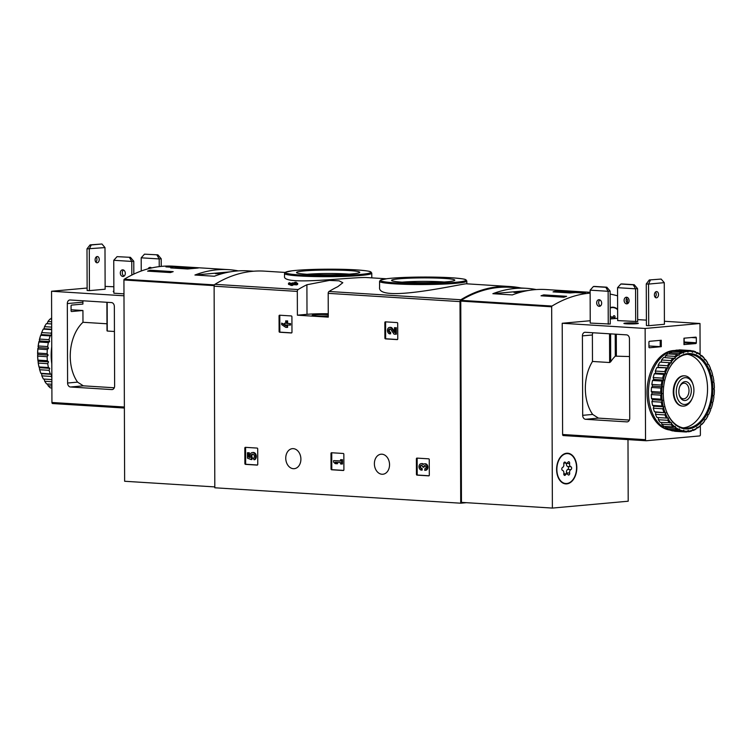 <?xml version="1.0" encoding="UTF-8"?>
<svg xmlns="http://www.w3.org/2000/svg" width="752" height="752" viewBox="0 0 752 752"><rect width="100%" height="100%" fill="white"/><g stroke="black" fill="none" stroke-linecap="round" stroke-linejoin="round"><path stroke-width="1.13" d="M466.832 283.824L466.823 281.079A43.635 3.309 179.8 0 1 423.197 284.547A43.635 3.309 179.8 0 1 379.553 281.389L379.581 287.255C376.931 303.817 466.86 282.489 466.785 283.824L510.279 286.55A176.429 115.667 93.6 0 0 460.844 299.747A1.899 1.241 93.6 0 0 460.008 301.608L460.713 503.201L214.818 487.785L214.113 286.192A1.899 1.241 93.6 0 1 214.94 284.331A176.429 115.667 93.6 0 1 264.384 271.134L285.111 272.431M297.651 283.241A176.429 115.667 -86.4 0 0 296.664 283.739L296.664 284.867A176.429 115.667 -86.4 0 1 297.66 284.378L297.651 283.241L294.718 283.062A176.429 115.667 -86.4 0 1 296.354 282.282L296.354 283.156M296.664 284.867L293.731 284.688A176.429 115.667 -86.4 0 0 292.096 285.525L288.514 284.359L288.514 283.222L290.958 284.322L290.958 285.459M371.798 277.864L371.779 273.211A43.635 3.309 179.8 0 1 328.163 276.68A43.635 3.309 179.8 0 1 284.519 273.521L284.529 276.266C282.085 285.929 346.352 277.385 365.867 277.497L386.312 278.776M306.901 284.754A176.429 115.667 93.6 0 0 298.149 289.548A1.899 1.241 93.6 0 0 297.313 291.409L297.397 315.191L328.276 317.128L328.192 293.346A1.899 1.241 -86.4 0 1 329.028 291.485A176.429 115.667 -86.4 0 1 337.78 286.691L342.818 282.724L339.114 280.844L329.395 280.411L306.901 284.754L307.004 314.327L297.397 315.191M520.901 287.969A176.429 115.667 93.6 0 0 510.279 286.55M279.105 331.444A0.761 0.573 84.8 0 0 279.678 332.234L291.4 332.967A0.761 0.573 84.8 0 0 291.973 332.252L291.917 316.742A0.761 0.573 84.8 0 0 291.344 315.943L279.622 315.21A0.761 0.573 84.8 0 0 279.048 315.934L279.105 331.444L279.847 331.378A0.761 0.573 -95.2 0 0 280.43 332.168L291.701 332.873M384.892 338.08A0.761 0.573 84.8 0 0 385.475 338.87L397.197 339.603A0.761 0.573 84.8 0 0 397.761 338.879L397.705 323.369A0.761 0.573 84.8 0 0 397.131 322.58L385.409 321.847A0.761 0.573 84.8 0 0 384.845 322.561L384.892 338.08L385.644 338.005A0.761 0.573 -95.2 0 0 386.218 338.804L397.498 339.509M331.04 468.975A0.761 0.573 84.8 0 0 331.613 469.765L343.335 470.498A0.761 0.573 84.8 0 0 343.908 469.784L343.852 454.264A0.761 0.573 84.8 0 0 343.279 453.475L331.557 452.742A0.761 0.573 84.8 0 0 330.983 453.465L331.04 468.975L331.782 468.91A0.761 0.573 -95.2 0 0 332.365 469.699L343.636 470.404M416.448 474.324A0.761 0.573 84.8 0 0 417.022 475.123L428.743 475.856A0.761 0.573 84.8 0 0 429.317 475.132L429.26 459.622A0.761 0.573 84.8 0 0 428.687 458.833L416.965 458.1A0.761 0.573 84.8 0 0 416.392 458.814L416.448 474.324L417.191 474.258A0.761 0.573 -95.2 0 0 417.764 475.057L429.044 475.762M244.889 463.57A0.761 0.573 84.8 0 0 245.462 464.36L257.184 465.103A0.761 0.573 84.8 0 0 257.757 464.379L257.701 448.869A0.761 0.573 84.8 0 0 257.128 448.079L245.406 447.337A0.761 0.573 84.8 0 0 244.832 448.06L244.889 463.57L245.641 463.505A0.761 0.573 -95.2 0 0 246.214 464.294L257.485 464.999M285.751 458.194A10.058 7.558 84.8 0 1 292.425 448.653A10.058 7.558 84.8 0 1 300.847 457.987A10.058 7.558 84.8 0 1 294.229 468.684A10.058 7.558 84.8 0 1 285.751 458.194M374.383 463.749A10.058 7.558 84.8 0 1 381.057 454.208A10.058 7.558 84.8 0 1 389.489 463.542A10.058 7.558 84.8 0 1 382.871 474.239A10.058 7.558 84.8 0 1 374.383 463.749M296.354 282.282L295.216 282.207A176.429 115.667 93.6 0 0 293.581 282.987L292.359 282.912A176.429 115.667 93.6 0 0 291.362 283.401L292.584 283.476A176.429 115.667 93.6 0 0 291.945 283.805L289.501 282.733A176.429 115.667 93.6 0 0 288.514 283.222M292.096 285.525L292.096 284.397A176.429 115.667 -86.4 0 1 293.731 283.551L293.731 284.688M460.713 503.201L466.4 502.684M292.096 284.397L290.958 284.322M296.664 283.739L293.731 283.551M443.962 278.409A31.612 2.397 179.8 0 1 454.706 280.364A31.612 2.397 179.8 0 1 423.197 282.686A31.612 2.397 179.8 0 1 391.67 280.581A31.612 2.397 179.8 0 1 409.013 278.193A31.612 2.397 179.8 0 1 443.962 278.409M402.198 282.15A28.36 2.153 179.8 0 1 441.838 281.84A28.36 2.153 179.8 0 1 444.188 282.009M348.928 270.541A31.612 2.397 179.8 0 1 359.663 272.497A31.612 2.397 179.8 0 1 328.154 274.818A31.612 2.397 179.8 0 1 296.626 272.713A31.612 2.397 179.8 0 1 313.979 270.325A31.612 2.397 179.8 0 1 348.928 270.541M307.154 274.283A28.36 2.153 179.8 0 1 346.804 273.972A28.36 2.153 179.8 0 1 349.154 274.142M328.267 313.781A20.492 1.551 -0.2 0 0 307.004 314.327M328.276 315.906A10.246 0.78 179.8 0 1 317.692 316A10.246 0.78 179.8 0 1 312.193 315.323A10.246 0.78 179.8 0 1 317.682 314.618A10.246 0.78 179.8 0 1 328.267 314.627M245.848 447.365A0.761 0.573 -95.2 0 0 245.584 447.995L245.641 463.505M247.427 452.742L249.316 452.751L247.427 452.742L247.446 458.137L251.206 459.604L251.958 459.528L252.343 457.714A2.162 1.626 -95.2 0 1 252.916 454.18M251.206 459.604L251.6 457.78A2.162 1.626 84.8 0 1 251.187 455.515A2.162 1.626 84.8 0 1 252.54 454.152A2.162 1.626 84.8 0 1 254.317 455.9A2.162 1.626 84.8 0 1 253.311 458.363L254.026 459.763A3.788 2.839 84.8 0 0 255.464 455.402A3.788 2.839 84.8 0 0 252.39 452.544A3.788 2.839 84.8 0 0 250.115 457.62L248.583 457.028L249.326 456.953L249.316 452.751M248.583 457.028L248.564 452.817M250.002 457.216L249.326 456.953M254.026 459.763L254.778 459.688A3.788 2.839 -95.2 0 0 256.206 455.327A3.788 2.839 -95.2 0 0 253.142 452.469L252.39 452.544M251.6 457.78L252.343 457.714M251.6 458.194L252.343 458.128M417.407 458.128A0.761 0.573 -95.2 0 0 417.144 458.748L417.191 474.258M425.453 470.254A3.243 2.435 -95.2 0 0 425.735 470.254A3.243 2.435 -95.2 0 0 427.869 466.804A3.243 2.435 -95.2 0 0 425.153 463.796L424.401 463.862A3.243 2.435 84.8 0 1 427.127 466.87A3.243 2.435 84.8 0 1 424.993 470.32A3.243 2.435 84.8 0 1 424.711 470.329L425.002 468.787M421.599 465.234A1.513 1.137 -95.2 0 0 422.192 468.543L422.192 470.056L421.449 470.122A3.243 2.435 84.8 0 1 418.996 466.917A3.243 2.435 84.8 0 1 421.148 463.655A3.243 2.435 84.8 0 1 423.056 464.576A3.243 2.435 84.8 0 1 424.401 463.862M421.449 470.122L421.44 468.609A1.73 1.297 84.8 0 1 421.214 465.187A1.513 1.137 84.8 0 1 422.492 466.766L423.639 467.349L423.639 466.842A1.513 1.137 84.8 0 1 425.97 467.518A1.73 1.297 84.8 0 1 424.701 468.816M425.021 465.45A1.513 1.137 -95.2 0 0 424.382 466.766L423.639 467.349M421.44 468.609L422.192 468.543M423.508 464.191A3.243 2.435 -95.2 0 0 421.891 463.589L421.148 463.655M331.999 452.77A0.761 0.573 -95.2 0 0 331.735 453.39L331.782 468.91M333.587 460.628L333.587 462.132L335.223 463.636L336.849 463.74L335.213 462.236L340.6 462.574L340.6 463.975L341.737 464.05L341.728 459.735L340.59 459.66L340.59 461.061L333.587 460.628L340.59 460.948M340.59 459.66L341.728 459.735M341.737 464.05L342.489 463.975L342.47 459.669M336.849 463.74L337.601 463.674L336.097 462.292M385.861 321.875A0.761 0.573 -95.2 0 0 385.588 322.495L385.644 338.005M394.452 331.416L392.394 328.445A3.243 2.435 -95.2 0 0 390.344 327.336L389.592 327.402A3.243 2.435 84.8 0 1 391.651 328.511L392.394 328.445M390.109 328.953A1.73 1.297 -95.2 0 0 390.645 332.29L390.645 333.803L389.903 333.869L389.893 332.356A1.73 1.297 84.8 0 1 389.733 328.915A1.73 1.297 84.8 0 1 390.824 329.508L394.029 334.132L395.599 334.226L395.58 327.759L394.443 327.684L394.452 332.572L391.651 328.511M394.443 327.684L395.58 327.759M395.599 334.226L396.351 334.161L396.332 327.693M389.893 332.356L390.645 332.29M389.903 333.869A3.243 2.435 84.8 0 1 387.449 330.664A3.243 2.435 84.8 0 1 389.592 327.402M280.064 315.238A0.761 0.573 -95.2 0 0 279.8 315.868L279.847 331.378M281.643 323.097L281.652 324.601L285.732 327.336L286.879 327.411L286.869 324.93L289.802 325.118L289.793 323.604L286.86 323.426L286.85 320.944L285.713 320.869L285.722 323.351L284.5 323.275L284.5 324.779L285.722 324.855L285.732 325.832L281.643 323.097L284.5 324.441M285.732 325.259L285.064 324.817M284.5 323.275L285.722 323.238M285.713 320.869L286.85 320.944M286.86 323.426L287.612 323.351L287.602 320.869M289.793 323.604L287.612 323.351M289.802 325.118L290.545 325.043L290.545 323.539M286.879 327.411L287.621 327.346L287.612 324.977M175.883 267.007L169.144 266.584A176.429 115.667 93.6 0 0 165.901 266.875L172.64 267.298L170.704 267.919L187.596 268.981L198.321 268.003L181.429 266.951L175.883 267.007L175.893 268.041M238.328 270.88A176.429 115.667 93.6 0 0 228.646 269.648L173.458 266.189A176.429 115.667 93.6 0 0 124.268 279.236A0.761 0.498 93.6 0 0 123.93 279.979L124.635 481.261L214.809 486.911M170.45 272.572L147.58 271.134A176.429 115.667 -86.4 0 1 150.325 270.212L173.195 271.651A176.429 115.667 93.6 0 0 170.45 272.572M228.646 269.648A176.429 115.667 93.6 0 0 194.928 275.025L230.385 271.82M194.928 275.025L214.367 276.238A176.429 115.667 -86.4 0 1 248.085 270.87L253.668 271.218M169.144 266.584L169.144 267.073M172.64 267.298L172.65 268.041M181.429 266.951L181.429 267.59M195.924 268.285L188.047 267.571A8.347 0.63 -0.2 0 0 177.04 267.938L174.558 268.163M184.71 268.793A8.347 0.63 -0.2 0 0 192.324 268.389L195.924 268.069M191.196 268.361L178.158 267.966L191.196 268.361M150.325 271.312L150.325 270.212M225.525 272.797L215.439 273.69L222.066 273.681M129.447 257.419L131.779 261.423L113.759 260.295L117.058 256.648L130.444 257.334L117.058 256.648M133.818 274.095L133.771 261.245L130.444 257.334M133.771 261.245L131.779 261.423L131.826 275.053M113.759 260.295L113.872 293.214L123.977 293.844M156.886 254.937L159.208 258.942L141.197 257.814L144.487 254.167L157.882 254.853L144.487 254.167M161.229 266.405L161.201 258.763L157.882 254.853M161.201 258.763L159.208 258.942L159.236 266.631M141.197 257.814L141.244 271.002M111.475 302.577A3.798 2.848 84.8 0 1 114.351 306.534L114.624 385.983A3.798 2.848 84.8 0 1 112.104 389.583A3.798 2.848 84.8 0 1 111.785 389.583L70.462 386.998A3.798 2.848 84.8 0 1 67.595 383.031L67.313 303.582A3.798 2.848 84.8 0 1 69.833 299.982A3.798 2.848 84.8 0 1 70.162 299.982L111.475 302.577M114.285 387.769L83.35 385.832L77.569 382.129L67.595 383.031M87.129 288.035L51.55 291.25L51.935 402.48A1.137 0.743 93.6 0 0 52.687 403.542L124.381 408.035L52.612 403.542M113.853 286.756L105.13 286.409M83.096 300.791A3.798 2.848 -95.2 0 0 82.899 302.172L82.908 304.071L71.562 305.096A0.761 0.498 93.6 0 0 71.064 305.895L71.083 310.811A0.761 0.498 93.6 0 0 71.581 311.525L82.927 310.501L82.974 322.279A37.562 24.628 93.6 0 0 77.569 382.129M51.55 291.25L123.986 295.79M113.872 291.616A7.21 0.545 179.8 0 1 113.232 291.391A7.21 0.545 179.8 0 1 113.872 291.165M86.997 248.865L104.989 247.587L105.139 289.21L89.422 290.629L87.138 290.488L86.997 248.865L90.09 244.889L91.236 244.964L89.281 249.015L89.422 290.629M71.073 309.758L82.927 310.501M114.436 331.491L107.263 331.04L107.16 302.304M106.972 323.783L82.974 322.279M120.311 273.004A3.318 2.491 84.8 0 1 122.51 269.846A3.318 2.491 84.8 0 1 125.311 273.314A3.318 2.491 84.8 0 1 123.112 276.463A3.318 2.491 84.8 0 1 120.311 273.004M123.535 270.034A3.318 2.491 -95.2 0 0 122.322 273.202A3.318 2.491 -95.2 0 0 124.08 276.097M148.097 268.821A3.318 2.491 84.8 0 1 149.949 267.374A3.318 2.491 84.8 0 1 151.575 267.966M150.964 267.562A3.318 2.491 -95.2 0 0 150.306 268.257M104.989 247.587L101.952 243.996L91.236 244.964M95.119 259.835A3.13 2.049 -86.4 0 1 97.375 256.526A3.13 2.049 -86.4 0 1 99.236 259.468A3.13 2.049 -86.4 0 1 96.98 262.777A3.13 2.049 -86.4 0 1 95.119 259.835M95.871 262.175A3.13 2.049 93.6 0 0 96.942 259.318A3.13 2.049 93.6 0 0 96.19 256.987M101.952 243.996L90.09 244.889M37.694 356.11A40.787 26.743 93.6 0 0 37.938 360.123L47.376 360.716A40.787 26.743 93.6 0 1 47.132 356.702L48.128 355.085L47.122 353.656L37.685 353.064L37.694 356.11L47.132 356.702M37.938 360.123L38.305 363.084L47.733 363.677A40.787 26.743 93.6 0 0 48.438 367.531L39.01 366.938L39.724 367.7L39.414 368.734L39.706 369.74L49.134 370.332A40.787 26.743 93.6 0 0 50.281 373.894L40.843 373.302L41.642 373.706L41.858 375.85L51.296 376.442A40.787 26.743 93.6 0 0 51.85 377.673M38.305 363.084A40.787 26.743 93.6 0 0 39.01 366.938M39.706 369.74A40.787 26.743 93.6 0 0 40.044 370.905A40.787 26.743 93.6 0 0 40.843 373.302M41.858 375.85A40.787 26.743 93.6 0 0 43.4 379.036L51.86 379.563M44.236 379.083L44.697 381.245L51.86 381.696M44.697 381.245A40.787 26.743 93.6 0 0 46.596 383.943L51.869 384.272M47.461 383.999L48.137 385.757L51.879 385.992M48.137 385.757A40.787 26.743 93.6 0 0 50.337 387.882L51.888 387.985M51.653 321.771L47.912 321.536A40.787 26.743 93.6 0 1 50.093 319.017L51.644 319.111M47.912 321.536L47.226 323.661L46.389 323.633L51.662 323.962M46.389 323.633A40.787 26.743 93.6 0 0 44.509 326.669L51.672 327.12M44.509 326.669L44.067 328.765L43.221 329.122L51.681 329.649M43.221 329.122A40.787 26.743 93.6 0 0 42.573 330.513A40.787 26.743 93.6 0 0 41.708 332.572L51.145 333.164A40.787 26.743 93.6 0 1 51.691 331.839M42.488 330.701A40.025 26.245 93.6 0 0 42.413 330.88A40.025 26.245 93.6 0 0 41.313 333.531L41.51 334.584L40.711 335.298L50.149 335.89A40.787 26.743 93.6 0 0 49.03 339.669L39.593 339.077L39.63 340.938L38.963 341.464L38.916 342L48.354 342.592A40.787 26.743 93.6 0 0 47.677 346.569L38.239 345.976L38.493 347.631L37.891 348.317L37.901 349.003L47.338 349.595A40.787 26.743 93.6 0 0 47.122 353.656M40.711 335.298A40.787 26.743 93.6 0 0 39.593 339.077M38.916 342A40.787 26.743 93.6 0 0 38.239 345.976M37.901 349.003A40.787 26.743 93.6 0 0 37.685 353.064M37.609 355.292A40.025 26.245 93.6 0 0 37.938 360.631M38.117 362.163A40.025 26.245 93.6 0 0 39.057 367.286M39.414 368.734A40.025 26.245 93.6 0 0 39.922 370.52A40.025 26.245 93.6 0 0 39.978 370.708M41.708 332.572L41.313 333.531M40.796 334.941A40.025 26.245 93.6 0 0 39.32 339.96M38.963 341.464A40.025 26.245 93.6 0 0 38.07 346.757M37.891 348.317A40.025 26.245 93.6 0 0 37.6 353.713M51.08 318.322L50.957 319.074M51.738 346.757A39.837 26.123 93.6 0 0 51.164 355.339A39.837 26.123 93.6 0 0 51.803 363.808M50.149 335.89L51.512 335.213L51.145 333.164M48.354 342.592L49.641 341.568L49.03 339.669M47.338 349.595L48.495 348.261L47.677 346.569M47.733 363.677L48.542 361.844L47.376 360.716M49.134 370.332L49.735 368.32L48.438 367.531M51.296 376.442L51.653 374.327L50.281 373.894M38.117 354.455L48.128 355.085M38.493 347.631L48.495 348.261M39.63 340.938L49.641 341.568M41.51 334.584L51.512 335.213M44.067 328.765L51.681 329.244M47.226 323.661L51.662 323.933M41.642 373.706L51.653 374.327M39.724 367.7L49.735 368.32M38.54 361.214L48.542 361.844M575.477 292.556L582.217 292.979A176.429 115.667 -86.4 0 1 585.46 292.678L563.765 290.921C558.097 290.883 554.525 291.203 553.04 291.889L569.931 292.951L575.477 292.556M627.986 439.619L628.202 501.217L552.382 508.079L551.677 306.797A0.761 0.498 -86.4 0 1 552.015 306.055A176.429 115.667 -86.4 0 1 590.132 293.12M610.135 294.098A176.429 115.667 -86.4 0 1 617.58 295.846M626.294 298.901A176.429 115.667 -86.4 0 1 627.159 299.258A0.761 0.498 -86.4 0 1 627.497 299.945L627.506 303.263M552.382 508.079L461.455 502.374L460.76 301.101A0.761 0.498 -86.4 0 1 461.089 300.358A176.429 115.667 -86.4 0 1 510.279 287.302L526.579 288.326A176.429 115.667 93.6 0 0 492.861 293.703L512.309 294.925A176.429 115.667 -86.4 0 1 546.027 289.548L590.123 292.312M566.632 296.316A176.429 115.667 93.6 0 0 563.897 297.237L541.017 295.809A176.429 115.667 -86.4 0 1 543.762 294.878L566.632 296.316M536.261 289.558A176.429 115.667 93.6 0 0 526.579 288.326M610.182 307.653A15.369 10.077 -86.4 0 1 613.068 307.201A15.369 10.077 -86.4 0 1 617.627 309.251M556.612 469.474A15.369 10.077 -86.4 0 1 567.675 453.221A15.369 10.077 -86.4 0 1 576.775 469.192A15.369 10.077 -86.4 0 1 565.758 483.893A15.369 10.077 -86.4 0 1 556.612 469.474M566.82 453.221A15.369 10.077 -86.4 0 1 568.23 453.663M566.359 483.527A15.369 10.077 -86.4 0 1 564.902 483.79M612.213 307.201A15.369 10.077 -86.4 0 1 613.623 307.643M676.264 391.867A13.433 8.808 -86.4 0 1 683.211 378.134A13.433 8.808 -86.4 0 1 693.137 384.902A13.433 8.808 -86.4 0 1 692.301 398.203A13.433 8.808 -86.4 0 1 682.44 404.068A13.433 8.808 -86.4 0 1 676.264 391.867M678.849 391.632A9.485 6.223 -86.4 0 1 679.996 386.039A9.485 6.223 -86.4 0 1 689.528 384.056A9.485 6.223 -86.4 0 1 688.616 398.579A9.485 6.223 -86.4 0 1 679.404 395.43A9.485 6.223 -86.4 0 1 678.849 391.632M692.301 398.203L691.925 399.039A15.181 9.955 -86.4 0 1 682.825 406.136A15.181 9.955 -86.4 0 1 673.801 391.886A15.181 9.955 -86.4 0 1 684.724 375.84A15.181 9.955 -86.4 0 1 692.865 384.018L693.137 384.902M679.817 386.462A7.84 5.142 -86.4 0 1 684.339 383.163A7.84 5.142 -86.4 0 1 688.982 391.313A7.84 5.142 -86.4 0 1 683.361 398.823A7.84 5.142 -86.4 0 1 679.282 394.988M578.711 292.255L578.72 292.754M563.765 290.921L563.765 291.532M566.717 292.744A8.347 0.63 -0.2 0 0 574.321 292.34L577.921 292.02L570.044 291.522A8.347 0.63 -0.2 0 0 559.037 291.889L556.555 292.105M577.921 292.707L577.921 292.02M560.165 291.917L573.203 292.312L560.165 291.917M543.762 295.978L543.762 294.878M522.969 291.588L513.954 292.406L519.547 292.49M528.327 290.498L492.861 293.703M566.764 483.508A14.984 9.823 -86.4 0 1 565.777 483.517A14.984 9.823 -86.4 0 1 556.912 467.941A14.984 9.823 -86.4 0 1 567.657 453.606A14.984 9.823 -86.4 0 1 576.558 468.421A14.984 9.823 -86.4 0 1 566.764 483.508M570.89 469.633A2.623 1.72 93.6 0 0 569.649 473.046A1.495 0.987 93.6 0 1 568.606 475.057A1.495 0.987 93.6 0 1 567.995 474.653A2.623 1.72 -86.4 0 0 566.905 473.939A2.623 1.72 -86.4 0 0 565.485 474.879A1.495 0.987 93.6 0 1 564.667 475.414A1.495 0.987 93.6 0 1 563.821 473.572A2.623 1.72 93.6 0 0 562.552 470.395A1.495 0.987 93.6 0 1 561.791 469.004A1.495 0.987 93.6 0 1 562.543 467.481A2.623 1.72 93.6 0 0 563.784 464.078A1.495 0.987 93.6 0 1 564.818 462.066A1.495 0.987 93.6 0 1 565.438 462.471A2.623 1.72 93.6 0 0 566.519 463.176A2.623 1.72 93.6 0 0 567.948 462.245A1.495 0.987 93.6 0 1 568.766 461.709A1.495 0.987 93.6 0 1 569.612 463.552A2.623 1.72 93.6 0 0 570.881 466.729A1.495 0.987 93.6 0 1 571.642 468.111A1.495 0.987 93.6 0 1 570.89 469.633L567.741 469.436A2.623 1.72 93.6 0 0 566.5 472.848L569.649 473.046M565.777 483.517L564.066 483.414A14.984 9.823 -86.4 0 1 563.483 483.348M565.354 453.484A14.984 9.823 -86.4 0 1 565.936 453.494L567.657 453.606M566.453 473.91A1.495 0.987 93.6 0 0 566.5 472.848M567.741 469.436A1.495 0.987 93.6 0 0 568.493 467.913A1.495 0.987 93.6 0 0 567.732 466.531A2.623 1.72 93.6 0 1 566.463 463.354A1.495 0.987 93.6 0 0 566.491 463.176M610.182 308.038A14.984 9.823 -86.4 0 1 613.049 307.587A14.984 9.823 -86.4 0 1 617.627 309.702M610.21 316.413L610.831 316.451A1.495 0.987 93.6 0 0 610.21 316.047L610.21 316.047M610.831 316.451A2.623 1.72 93.6 0 0 611.921 317.156A2.623 1.72 93.6 0 0 613.341 316.225A1.495 0.987 93.6 0 1 614.158 315.69A1.495 0.987 93.6 0 1 615.004 317.532A2.623 1.72 93.6 0 0 614.939 318.5M610.746 307.465A14.984 9.823 -86.4 0 1 611.329 307.474L613.049 307.587M611.855 318.782A2.623 1.72 93.6 0 1 611.865 317.335A1.495 0.987 93.6 0 0 611.884 317.156M637.564 288.627L637.677 321.546L617.665 320.596L617.552 287.678L620.851 284.03L621.848 283.936L634.237 284.717L633.24 284.811L635.562 288.815L637.564 288.627L634.237 284.717M617.552 287.678L635.562 288.815L635.684 321.724M620.851 284.03L633.24 284.811M610.126 291.109L610.239 324.027L590.235 323.078L590.123 290.159L593.413 286.512L594.409 286.418L606.808 287.198L605.811 287.292L608.133 291.297L610.126 291.109L606.808 287.198M590.123 290.159L608.133 291.297L608.246 324.206M593.413 286.512L605.811 287.292M629.725 418.281L629.452 338.832A3.798 2.848 -95.2 0 0 626.576 334.866L585.263 332.281A3.798 2.848 -95.2 0 0 584.934 332.281A3.798 2.848 -95.2 0 0 582.415 335.881L582.687 415.33A3.798 2.848 -95.2 0 0 585.564 419.287L626.877 421.881A3.798 2.848 -95.2 0 0 627.206 421.872A3.798 2.848 -95.2 0 0 629.725 418.281M648.938 345.986L661.29 346.681L649.446 347.753A0.761 0.498 -86.4 0 1 648.938 347.048L648.929 342.122A0.761 0.498 -86.4 0 1 649.418 341.323L661.271 340.252L661.29 346.681M585.564 419.287L598.451 418.121L592.67 414.427A37.562 24.628 93.6 0 1 592.482 361.458L609.637 362.53L609.534 333.803M598.451 418.121L629.386 420.067M700.356 425.801L700.394 434.731A1.137 0.743 -86.4 0 1 699.651 435.934L646.278 440.757A1.137 0.743 -86.4 0 1 645.526 439.694L645.131 328.464L699.999 323.501L700.112 354.389M683.982 344.632L683.963 338.203L695.807 337.131A0.761 0.498 -86.4 0 1 696.314 337.836L696.324 342.762A0.761 0.498 -86.4 0 1 695.835 343.561L683.982 344.557M699.999 323.501L664.401 321.273M646.391 320.145L637.668 319.6M617.655 318.34L610.22 318.923M646.128 440.747L563.361 435.558A1.137 0.743 -86.4 0 1 562.609 434.496L562.214 323.266L590.226 320.737M645.131 328.464L562.214 323.266M636.54 323.727A7.21 0.545 179.8 0 1 628.578 323.905A7.21 0.545 179.8 0 1 623.897 323.407A7.21 0.545 179.8 0 1 631.107 322.843A7.21 0.545 179.8 0 1 638.316 323.36A7.21 0.545 179.8 0 1 636.54 323.727M649.277 279.96L646.269 283.936L646.41 325.55L648.703 325.691L664.411 324.272L664.27 282.658L661.149 279.067L649.277 279.96L661.149 279.067M592.943 332.76A3.798 2.848 -95.2 0 0 592.388 334.978L592.482 361.458M629.509 356.542L615.305 356.157A37.562 24.628 93.6 0 0 610.709 361.787L609.637 362.53M627.328 297.425A3.318 2.491 -95.2 0 0 626.096 300.208A3.318 2.491 -95.2 0 0 627.873 303.479M624.104 300.386A3.318 2.491 84.8 0 1 626.303 297.237A3.318 2.491 84.8 0 1 629.086 300.321A3.318 2.491 84.8 0 1 626.905 303.846A3.318 2.491 84.8 0 1 624.104 300.386M599.889 299.907A3.318 2.491 -95.2 0 0 598.658 302.689A3.318 2.491 -95.2 0 0 600.444 305.961M596.665 302.868A3.318 2.491 84.8 0 1 598.865 299.719A3.318 2.491 84.8 0 1 601.647 302.802A3.318 2.491 84.8 0 1 599.466 306.327A3.318 2.491 84.8 0 1 596.665 302.868M655.142 297.237A3.13 2.049 93.6 0 0 656.223 294.389A3.13 2.049 93.6 0 0 655.471 292.049M654.39 294.906A3.13 2.049 -86.4 0 1 656.646 291.588A3.13 2.049 -86.4 0 1 658.498 294.84A3.13 2.049 -86.4 0 1 656.252 297.839A3.13 2.049 -86.4 0 1 654.39 294.906M648.703 325.691L648.553 284.077L664.27 282.658M650.424 280.035L648.553 284.077L646.269 283.936M669.976 430.022A39.837 26.123 -86.4 0 1 647.143 388.831A39.837 26.123 -86.4 0 1 674.779 350.535M709.512 412.688A40.787 26.743 -86.4 0 1 709.427 412.867A40.787 26.743 -86.4 0 1 708.779 414.267L707.933 414.615L707.491 416.711A40.787 26.743 -86.4 0 1 705.611 419.748L704.774 419.729L704.088 421.844A40.787 26.743 -86.4 0 1 701.907 424.363L701.043 424.316M704.709 420.838A40.025 26.245 -86.4 0 1 701.813 424.194L701.099 423.968L700.168 426.046A40.787 26.743 -86.4 0 1 697.753 427.982L696.831 427.916M700.92 425.059A40.025 26.245 -86.4 0 1 697.706 427.634L697.038 427.221L695.873 429.195A40.787 26.743 -86.4 0 1 693.297 430.473L692.197 430.407M696.737 428.255A40.025 26.245 -86.4 0 1 693.306 429.965L692.705 429.373L692.282 430.323A40.025 26.245 -86.4 0 1 688.747 431.112L688.23 430.379L686.661 431.958A40.787 26.743 -86.4 0 1 684.969 431.93A40.787 26.743 -86.4 0 1 684 431.845L674.563 431.253A40.787 26.743 -86.4 0 0 675.531 431.338L684.969 431.93M687.713 431.206A40.025 26.245 -86.4 0 1 684.17 431.065L683.747 430.191L682.017 431.488L672.579 430.896A40.787 26.743 -86.4 0 1 669.994 430.088L679.432 430.68L679.404 428.819L677.543 429.806L668.105 429.213A40.787 26.743 -86.4 0 1 665.68 427.719L675.117 428.311L675.315 426.299L673.378 426.948L663.941 426.356A40.787 26.743 -86.4 0 1 661.741 424.231L671.179 424.824L671.621 422.727L660.2 422.408A40.787 26.743 -86.4 0 1 658.301 419.719L667.738 420.312L668.425 418.187L657.004 417.501A40.787 26.743 -86.4 0 1 655.462 414.324L664.89 414.916L665.83 412.839L654.447 411.776A40.787 26.743 -86.4 0 1 653.309 408.204L662.738 408.797L663.903 406.832L662.042 405.995L652.604 405.413A40.787 26.743 -86.4 0 1 651.899 401.559L661.337 402.151L662.719 400.346L660.98 399.18L651.542 398.588A40.787 26.743 -86.4 0 1 651.298 394.574L660.735 395.167L662.305 393.587L660.726 392.121L651.288 391.529A40.787 26.743 -86.4 0 1 651.505 387.477L660.942 388.07L662.672 386.763L661.281 385.033L651.843 384.441A40.787 26.743 -86.4 0 1 652.52 380.474L661.957 381.057L663.809 380.07L662.634 378.134L653.197 377.551A40.787 26.743 -86.4 0 1 654.315 373.772L663.753 374.364L665.689 373.716L664.74 371.638L655.312 371.046A40.787 26.743 -86.4 0 1 656.825 367.587L668.246 367.897L667.55 365.735L658.113 365.143A40.787 26.743 -86.4 0 1 659.993 362.107L671.414 362.793L670.953 360.603L661.516 360.011A40.787 26.743 -86.4 0 1 663.696 357.482L675.08 358.544L674.864 356.401L665.435 355.809A40.787 26.743 -86.4 0 1 667.842 353.872L677.279 354.465L679.141 355.301L679.159 353.252L669.731 352.66A40.787 26.743 -86.4 0 1 672.307 351.381L681.735 351.974L683.474 353.139L683.718 351.269L674.281 350.676A40.787 26.743 -86.4 0 1 676.941 350.084L686.369 350.676L687.958 352.143L688.381 350.488L678.943 349.896A40.787 26.743 -86.4 0 1 680.635 349.924L690.073 350.517A40.787 26.743 -86.4 0 1 691.041 350.601L692.432 352.331L693.024 350.949L691.323 350.846M682.017 431.488A40.787 26.743 -86.4 0 1 679.432 430.68M677.543 429.806A40.787 26.743 -86.4 0 1 675.117 428.311M673.378 426.948A40.787 26.743 -86.4 0 1 671.179 424.824M669.637 423A40.787 26.743 -86.4 0 1 667.738 420.312M666.441 418.093A40.787 26.743 -86.4 0 1 664.89 414.916M663.884 412.369A40.787 26.743 -86.4 0 1 662.738 408.797M662.042 405.995A40.787 26.743 -86.4 0 1 661.337 402.151M660.98 399.18A40.787 26.743 -86.4 0 1 660.735 395.167M660.726 392.121A40.787 26.743 -86.4 0 1 660.942 388.07M661.281 385.033A40.787 26.743 -86.4 0 1 661.957 381.057M662.634 378.134A40.787 26.743 -86.4 0 1 663.753 374.364M664.74 371.638A40.787 26.743 -86.4 0 1 666.263 368.179M667.55 365.735A40.787 26.743 -86.4 0 1 669.421 362.699M670.953 360.603A40.787 26.743 -86.4 0 1 673.134 358.074M674.864 356.401A40.787 26.743 -86.4 0 1 677.279 354.465M679.159 353.252A40.787 26.743 -86.4 0 1 681.735 351.974M683.718 351.269A40.787 26.743 -86.4 0 1 686.369 350.676M688.381 350.488A40.787 26.743 -86.4 0 1 690.073 350.517M693.024 350.949A40.787 26.743 -86.4 0 1 695.6 351.767L696.784 353.703L697.489 352.641L696.333 352.566M697.489 352.641A40.787 26.743 -86.4 0 1 699.924 354.136L700.864 356.213L701.663 355.499L700.723 355.442M701.663 355.499A40.787 26.743 -86.4 0 1 703.863 357.623L704.558 359.794L705.404 359.437L704.539 359.39M705.404 359.437A40.787 26.743 -86.4 0 1 707.303 362.135L707.754 364.325L708.6 364.353L707.764 364.297M708.6 364.353A40.787 26.743 -86.4 0 1 710.142 367.531L710.358 369.683L711.157 370.078A40.787 26.743 -86.4 0 1 711.956 372.484A40.787 26.743 -86.4 0 1 712.022 372.672M711.063 369.899A40.025 26.245 -86.4 0 1 712.078 372.87A40.025 26.245 -86.4 0 1 712.586 374.656L712.276 375.69L712.943 376.094A40.025 26.245 -86.4 0 1 713.883 381.217L713.46 382.166L714.062 382.749A40.025 26.245 -86.4 0 1 714.391 388.088L713.883 388.925L714.4 389.668A40.025 26.245 -86.4 0 1 714.109 395.063L713.507 395.759L713.93 396.624A40.025 26.245 -86.4 0 1 713.037 401.916L712.37 402.442L712.68 403.429A40.025 26.245 -86.4 0 1 711.204 408.449L710.49 408.797L710.687 409.859A40.025 26.245 -86.4 0 1 709.587 412.5A40.025 26.245 -86.4 0 1 708.666 414.455M707.999 415.715A40.025 26.245 -86.4 0 1 705.498 419.757M693.297 430.473L693.306 429.965M684 431.845L684.17 431.065M683.145 430.877A40.025 26.245 -86.4 0 1 679.714 429.796M678.736 429.345A40.025 26.245 -86.4 0 1 675.512 427.362M674.61 426.657A40.025 26.245 -86.4 0 1 671.686 423.827M670.887 422.887A40.025 26.245 -86.4 0 1 668.368 419.306M667.691 418.159A40.025 26.245 -86.4 0 1 665.642 413.929M665.116 412.613A40.025 26.245 -86.4 0 1 663.602 407.866M663.236 406.418A40.025 26.245 -86.4 0 1 662.305 401.295M662.117 399.763A40.025 26.245 -86.4 0 1 661.788 394.424M661.779 392.854A40.025 26.245 -86.4 0 1 662.07 387.459M662.249 385.889A40.025 26.245 -86.4 0 1 663.151 380.606M663.499 379.093A40.025 26.245 -86.4 0 1 664.984 374.073M665.492 372.663A40.025 26.245 -86.4 0 1 667.522 368.066M668.18 366.797A40.025 26.245 -86.4 0 1 670.681 362.765M671.47 361.674A40.025 26.245 -86.4 0 1 674.365 358.328M675.268 357.454A40.025 26.245 -86.4 0 1 678.473 354.888M679.451 354.258A40.025 26.245 -86.4 0 1 682.872 352.556M683.897 352.19A40.025 26.245 -86.4 0 1 687.431 351.4M688.475 351.306A40.025 26.245 -86.4 0 1 692.009 351.457M693.034 351.635A40.025 26.245 -86.4 0 1 696.465 352.726M697.442 353.167A40.025 26.245 -86.4 0 1 700.676 355.16M701.578 355.865A40.025 26.245 -86.4 0 1 704.492 358.695M705.291 359.635A40.025 26.245 -86.4 0 1 707.82 363.216M708.487 364.363A40.025 26.245 -86.4 0 1 710.546 368.583M712.905 389.019A37.75 24.75 -86.4 0 1 693.372 427.615A37.75 24.75 -86.4 0 1 665.473 408.609A37.75 24.75 -86.4 0 1 667.814 371.225A37.75 24.75 -86.4 0 1 695.534 354.728A37.75 24.75 -86.4 0 1 712.905 389.019M667.729 371.403A36.989 24.252 -86.4 0 1 689.838 354.305A36.989 24.252 -86.4 0 1 711.834 389.019A36.989 24.252 -86.4 0 1 685.204 428.142A36.989 24.252 -86.4 0 1 665.407 408.411M687.676 354.314A36.989 24.252 -86.4 0 1 707.547 388.756A36.989 24.252 -86.4 0 1 683.07 427.86M682.553 406.108A15.181 9.955 -86.4 0 1 674.14 397.93A15.181 9.955 -86.4 0 1 675.08 382.9A15.181 9.955 -86.4 0 1 684.452 375.831M669.938 429.89A39.837 26.123 -86.4 0 1 648.553 389.273A39.837 26.123 -86.4 0 1 674.262 350.714M669.75 429.317L669.994 430.088M665.454 426.45L665.68 427.719M661.638 422.502L661.741 424.231M658.414 417.595L658.301 419.719M654.447 411.776L655.819 412.209L655.462 414.324M652.604 405.413L653.902 406.202L653.309 408.204M651.542 398.588L652.708 399.716L651.899 401.559M651.288 391.529L652.294 392.967L651.298 394.574M651.843 384.441L652.661 386.133L651.505 387.477M653.197 377.551L653.808 379.44L652.52 380.474M655.312 371.046L655.678 373.095L654.315 373.772M658.113 365.143L658.244 367.277L656.825 367.587M661.516 360.011L661.403 362.163L659.993 362.107M665.435 355.809L665.135 357.576M669.731 352.66L669.346 353.966M674.281 350.676L673.924 351.485M692.282 430.323L691.323 431.178A40.787 26.743 -86.4 0 1 688.663 431.77L687.055 431.676M688.663 431.77L688.747 431.112M671.414 362.793L661.403 362.163M668.246 367.897L658.244 367.277M665.689 373.716L655.678 373.095M663.809 380.07L653.808 379.44M662.672 386.763L652.661 386.133M662.305 393.587L652.294 392.967M662.719 400.346L652.708 399.716M663.903 406.832L653.902 406.202M665.83 412.839L655.819 412.209M298.149 289.548L214.94 284.331M460.844 299.747L329.028 291.485M297.313 291.409L214.113 286.192M460.008 301.608L328.192 293.346M451.247 277.751A42.685 3.234 179.8 0 1 437.015 283.307A42.685 3.234 179.8 0 1 381.302 279.81A42.685 3.234 179.8 0 1 451.247 277.751M356.204 269.883A42.685 3.234 179.8 0 1 341.972 275.439A42.685 3.234 179.8 0 1 286.258 271.942A42.685 3.234 179.8 0 1 356.204 269.883M244.832 448.06L245.584 447.995M245.462 464.36L246.214 464.294M416.392 458.814L417.144 458.748M417.022 475.123L417.764 475.057M423.639 466.842L424.382 466.766M420.782 465.356L421.524 465.281M330.983 453.465L331.735 453.39M331.613 469.765L332.365 469.699M384.845 322.561L385.588 322.495M385.475 338.87L386.218 338.804M279.048 315.934L279.8 315.868M279.678 332.234L280.43 332.168M214.433 284.886L124.268 279.236M214.16 285.638L123.93 279.979M112.433 389.527L111.785 389.583M83.35 385.832L70.462 386.998M82.899 302.172L67.313 303.582M51.935 402.48L124.371 407.02M461.089 300.358L552.015 306.055M460.76 301.101L551.677 306.797M563.925 474.775L565.485 474.879M564.16 462.386L565.438 462.471M566.463 463.354L569.612 463.552M567.732 466.531L570.881 466.729M611.865 317.335L615.004 317.532M582.687 415.33L592.67 414.427M626.877 421.881L627.535 421.825M645.526 439.694L562.609 434.496M582.415 335.881L592.388 334.978M691.37 337.526L696.314 337.836M684.16 342L696.324 342.762M684.17 342.827L695.835 343.561M610.709 361.787L610.605 333.869M615.305 356.157L615.221 334.151M616.367 355.724L616.292 334.226M660.218 346.691L660.2 340.346M466.823 281.079L466.052 279.885C464.614 279.753 468.863 279.142 451.303 277.751L419.127 277.074C405.422 277.244 394.715 277.779 387.026 278.682L380.409 280.129L379.553 281.389M371.779 273.211L371.009 272.017C369.57 271.886 373.829 271.275 356.269 269.883L324.093 269.207C310.379 269.376 299.681 269.912 291.983 270.814L285.365 272.262L284.519 273.521M424.993 470.32L425.735 470.254M107 330.739L106.897 302.285M684.724 375.84L684.179 375.803M682.825 406.136L682.28 406.099M563.793 473.741L566.905 473.939M563.831 463.016L566.519 463.176M610.22 317.053L611.921 317.156M646.203 440.757L563.286 435.558M684.17 344.595L684.151 338.184"/></g></svg>
